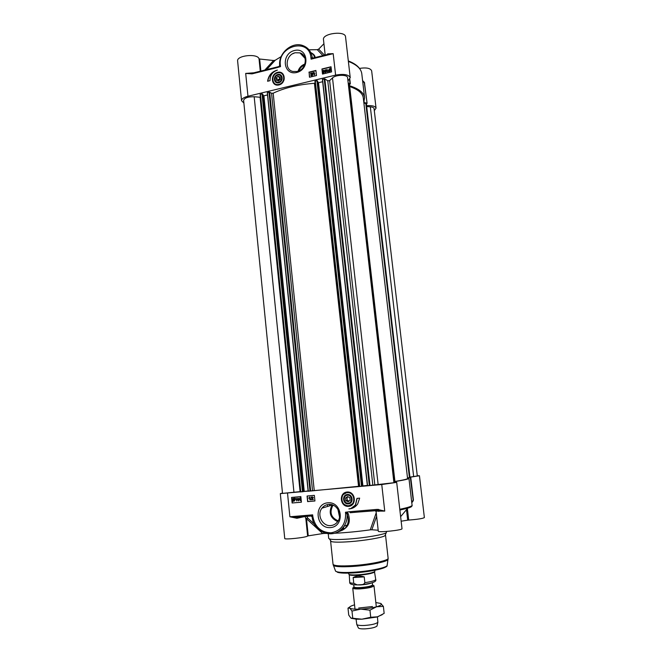 <?xml version="1.0" encoding="UTF-8"?>
<svg xmlns="http://www.w3.org/2000/svg" width="662" height="662" viewBox="0 0 662 662"><rect width="100%" height="100%" fill="white"/><g stroke="black" fill="none" stroke-linecap="round" stroke-linejoin="round"><path stroke-width="0.99" d="M366.582 105.672C372.201 105.332 375.362 106.16 376.057 108.154L374.303 110.637M364.299 82.419L367.079 103.239L366.425 104.331M366.632 102.991L364.232 102.693L364.1 101.592M363.802 102.329L364.588 97.736C363.918 92.73 358.92 88.733 349.602 85.746M349.486 84.769L350.339 83.776L349.809 79.192M348.204 83.081L350.339 83.776M243.873 103.032L241.539 100.715C241.58 98.861 243.724 97.372 247.969 96.247L335.609 75.112C343.793 73.681 348.667 74.533 350.239 77.677L347.955 80.896M278.57 80.905L278.437 79.589L278.297 80.88M278.437 79.589L280.233 78.19M278.032 76.32L280.109 76.999L280.349 79.316L278.52 80.954L276.451 80.267L276.211 77.951L278.032 76.32L280.001 78.182M276.211 77.951L278.189 79.812M324.529 55.186L318.662 49.145L323.925 43.733M304.917 64.024C301.516 65.273 299.224 67.673 298.041 71.215M298.951 70.842C300.027 68.062 301.897 66.109 304.57 64.984M282.707 73.995C285.562 78.612 284.362 82.229 279.099 84.844L276.724 84.91L274.126 83.511M278.934 84.951C286.745 83.122 285.388 70.329 277.618 72.332C269.864 74.177 271.172 86.888 278.934 84.951M295.169 52.761L299.919 52.869C308.401 55.07 306.249 69.709 297.172 71.471L292.968 71.488C284.072 69.733 285.852 54.648 295.169 52.761M296.742 72.472C310.478 69.212 308.037 46.903 294.391 50.511C280.804 53.837 283.113 75.898 296.742 72.472M315.112 57.536C315.112 55.666 313.656 53.994 310.759 52.538M279.678 65.298L279.273 66.308M308.988 49.799L317.23 49.675L322.924 55.591M266.645 69.618L275.193 60.267L281.16 56.601M279.215 66.432L280.514 66.614L280.374 65.265L279.215 66.432L276.857 67.069L276.625 67.739L280.514 66.614L279.728 64.992M260.878 71.049L259.645 59.017L273.555 60.515L264.808 70.073M275.193 60.267L273.555 60.515M259.645 59.017L259.016 58.711C257.41 53.208 236.466 55.443 237.625 61.003L241.539 100.715M252.131 73.234L245.693 73.416L252.057 73.854L252.305 73.184L276.691 67.11M312.878 58.057L312.224 57.321L311.09 59.158L312.621 58.165L327.367 54.483L333.185 53.655L327.616 53.854L327.508 54.433M350.239 77.677L345.547 36.857C345.415 30.427 322.162 33.34 323.47 39.621L325.183 55.029M318.662 49.145L317.23 49.675M376.057 108.154L371.655 70.859C370.463 68.178 366.409 67.359 359.474 68.401M274.631 71.322C270.741 73.482 268.474 76.775 267.829 81.194M267.597 81.252C268.54 75.336 271.809 71.628 277.386 70.114C272.438 71.868 269.98 75.385 270.022 80.656L267.597 81.252M315.94 70.693L309.113 72.365L309.634 77.206M312.15 72.886L311.024 75.054L311.537 75.385L312.29 74.715L311.562 75.642L310.701 75.129L311.752 73.283L310.503 73.283L312.257 72.994L311.181 75.336M312.29 74.715L311.67 75.758L310.925 75.542M311.67 73.449L310.536 73.581M313.217 72.58L312.53 75.435M314.169 72.39L314.392 74.376L314.963 73.846L314.144 75.013L313.862 72.464L314.475 74.276M314.963 73.846L314.144 75.013M308.922 72.166L315.915 70.462L316.477 75.542L309.477 77.239L309.113 72.365M325.671 70.246L325.141 72.067M321.939 68.989L331.017 66.771L331.596 71.877L322.502 74.078L321.939 68.989L322.651 74.045M331.05 67.003L322.113 69.179M330.098 69.171L329.031 70.851M330.388 69.394L329.312 71.082M323.718 70.726L323.188 72.547M325.903 70.023L326.283 71.016L325.605 72.522L324.918 72.29M327.144 69.378L327.367 71.372L327.938 70.842L327.119 72.009L326.829 69.452L327.442 71.273M327.938 70.842L327.119 72.009M330.752 68.534L330.975 69.891L329.908 71.513L328.658 71.711L328.451 70.362L329.502 68.757L330.57 68.434L330.868 69.775L329.808 71.397L328.559 71.595M323.941 70.495L324.322 71.496L323.652 72.994L322.957 72.762M323.544 72.878L322.576 71.777L323.255 70.28L323.859 70.404L324.223 71.38L323.652 72.994M323.9 71.455L323.329 72.621L323.279 70.536L323.9 71.455M329.014 70.875L329.544 69.038L330.131 69.113L329.014 70.875M329.18 71.016L330.297 69.253L329.767 71.107L329.18 71.016M325.497 72.406L324.537 71.297L325.207 69.8L325.812 69.924L326.176 70.9L325.605 72.522M325.861 70.975L325.282 72.141L325.241 70.056L325.861 70.975M312.812 58.041L312.224 57.321C311.231 51.512 308.144 47.614 302.964 45.612C292.091 41.259 278.23 53.175 279.678 65.339L279.091 66.423M292.645 53.779L294.805 52.861M310.867 52.745C313.507 54.284 314.607 55.964 314.152 57.776M279.074 66.432L279.695 65.373M312.621 58.165L310.925 57.644L311.09 59.158L333.185 53.655L335.609 75.112M278.71 82.775C283.824 81.575 282.939 73.192 277.841 74.5C272.752 75.708 273.613 84.057 278.71 82.775M278.801 82.576C274.051 83.917 273.224 75.915 277.999 74.93C282.748 73.565 283.601 81.6 278.801 82.576M277.908 75.12C282.235 74.02 282.98 81.128 278.644 82.146C274.316 83.238 273.588 76.147 277.908 75.12M343.777 529.368L343.528 527.035L343.95 529.244M339.523 517.03L337.91 509.285M341.575 529.492L343.719 528.789L343.818 529.343M349.155 501.043L347.252 500.265L346.962 497.65L348.104 496.823M347.55 496.558L349.834 497.683L350.124 500.315L348.121 501.821L345.837 500.695L345.556 498.064L347.55 496.558M305.116 516.492L305.869 518.867L306.498 518.727L322.708 533.572L308.244 535.856L306.498 518.727L307.549 517.883L306.862 516.343M406.485 509.682L407.693 520.167L401.147 521.201M409.96 477.393L410.788 477.426L410.349 477.517L413.27 500.729L411.789 502.756M396.05 482.267L395.984 481.696L394.957 481.696M407.916 477.989L410.349 477.517M394.949 481.572C404.267 480.058 408.926 478.982 408.942 478.353L407.511 477.947M386.716 531.445L386.211 532.769C383.464 534.722 364.894 537.875 348.957 539.017C338.621 539.745 332.109 539.72 329.428 538.934L328.716 538.388L328.236 533.762M385.358 534.78L384.961 535.715C382.338 537.61 364.812 540.614 349.759 541.682C339.995 542.36 333.838 542.319 331.281 541.549L330.694 540.722M332.274 504.833L332.092 505.073C328.369 512.545 330.23 518.065 337.678 521.631M338.191 520.837C331.141 517.742 329.32 512.686 332.738 505.66L333.143 505.156M347.269 492.305C353.558 493.38 355.577 497.03 353.309 503.261L350.057 505.718M347.062 492.023C338.547 492.727 340.078 507.166 348.609 506.364C357.19 505.694 355.602 491.154 347.062 492.023M330.834 525.562C322.477 526.629 316.486 514.763 321.972 508.151C323.693 505.95 325.903 504.709 328.609 504.419C336.726 503.294 342.908 514.672 337.802 521.457C336.056 523.899 333.731 525.272 330.834 525.562M327.839 502.781C313.267 503.931 315.824 528.855 330.446 527.597C345.2 526.555 342.486 501.316 327.839 502.781M338.067 531.859C347.972 528.822 351.348 522.773 348.212 513.712L347.972 513.257L347.12 514.597C348.601 518.164 348.642 521.639 347.26 525.032L347.252 525.049C345.746 528.359 342.883 530.502 338.671 531.47M326.383 533.431L324.471 533.398L323.412 532.43M314.582 524.345L307.549 517.883L305.869 518.867L307.615 536.013L308.244 535.856M376.231 512.76L370.257 529.848C357.662 531.586 345.821 532.728 334.715 533.249M375.288 510.584L376.124 511.776M363.165 511.602L350.148 512.736M378.176 530.221L371.845 529.766L376.62 516.228M370.257 529.848L371.845 529.766M377.812 510.41L384.746 511.089L377.373 509.368L377.812 510.41M312.241 517.039L312.671 514.846L311.074 515.988L312.166 516.732M297.875 517.096L289.882 516.774L296.924 518.28L297.031 517.212M393.873 482.317L396.695 482.383L381.751 484.526L280.307 493.62L284.743 538.504C284.221 539.902 306.647 537.461 307.615 536.013M280.307 493.62L282.484 493.066M322.708 533.572L324.471 533.398M407.693 520.167L408.702 520.059C417.532 519.389 422.753 518.569 424.375 517.585L419.443 475.755L409.935 477.228M417.275 475.705L419.443 475.755M395.984 481.696L393.849 482.044M381.751 484.526L384.746 511.089L376.049 511.122L378.292 531.197C377.812 532.778 402.827 530.146 402.008 528.706L396.695 482.383M357.132 498.362L355.56 504.924L350.959 508.449M349.519 508.813L352.118 508.308M359.656 498.138L357.687 503.947C355.502 507.059 352.573 508.714 348.882 508.896C351.605 508.606 353.781 507.299 355.395 504.982L356.959 498.378L359.656 498.138M307.259 495.995L307.83 501.581L314.93 500.944M312.307 497.112L311.57 497.708L312.332 496.814L313.225 497.526L312.125 499.347L313.44 499.57L311.711 499.719L312.894 497.543L312.348 497.104L311.901 497.716M312.207 496.839L313.333 497.493L312.241 499.322L313.44 499.57M311.057 496.897L310.859 499.851M309.386 497.799L308.782 498.188L309.634 497.063L309.924 499.884L309.377 497.716L308.782 498.188M309.427 497.079L309.924 499.884M307.64 501.631L307.06 496.02L314.351 495.35L314.938 500.985L307.83 501.581M297.743 498.453L298.305 500.513L297.619 498.486M291.776 497.419L292.331 502.971L301.409 502.16M292.132 503.021L291.57 497.435L300.846 496.583L301.417 502.193L292.331 502.971M294.383 499.098L293.307 500.695L293.994 500.861M293.481 498.66L293.092 500.439M299.944 498.072L300.192 500.364L299.621 498.304L300.589 499.173L300.192 500.364M297.85 497.981L299.025 499.289L298.405 500.786M296.03 498.858L295.426 499.239L296.27 498.122L296.551 500.927L296.022 498.767L295.426 499.239M296.071 498.138L296.551 500.927M294.615 498.18L294.607 500.82L292.753 501.382L292.447 499.893L292.745 498.718L294.731 498.147L295.02 499.636L294.077 501.167M293.398 498.354L294.408 498.486M299.853 497.799L301.028 499.107L300.416 500.604M299.927 497.783L300.912 499.14L300.217 500.646L299.232 499.289L300.043 497.758M294.333 499.024L294.333 500.621L293.192 500.729L294.333 499.024M294.168 498.834L293.026 500.546L293.009 498.933L294.168 498.834M297.925 497.973L298.91 499.322L298.214 500.828L297.23 499.471L298.041 497.94M297.95 498.254L298.579 499.355L298.181 500.546M347.128 512.81L345.465 512.247L346.987 514.142L347.757 512.959L345.63 513.786C345.696 524.577 340.822 530.924 331 532.836C320.996 532.455 314.947 527.026 312.845 516.534L312.671 514.846L289.882 516.774L287.54 493.306M377.373 509.368L349.743 511.709L350.206 512.736L377.282 510.41M354.005 512.371L379.376 510.427C376.198 510.551 375.089 510.783 376.049 511.122M298.612 517.039L311.074 515.988L312.158 516.939C313.399 533.233 335.634 540.06 344.058 526.282C346.3 522.798 347.327 518.909 347.12 514.597L348.212 513.712M311.322 515.781L312.845 516.534M347.327 494.489C341.733 494.944 342.75 504.427 348.344 503.898C353.963 503.451 352.929 493.926 347.327 494.489M347.476 494.812C352.689 494.125 353.682 503.252 348.411 503.501C343.197 504.171 342.221 495.077 347.476 494.812M348.27 503.178C343.52 503.633 342.659 495.59 347.409 495.201C352.159 494.721 353.036 502.806 348.27 503.178M345.837 500.695L347.252 500.265M345.556 498.064L346.962 497.65M342.271 530.303L341.137 529.641M343.661 528.251L342.105 528.715M341.261 529.526L343.082 529.848M343.164 529.79L341.435 529.377M341.956 528.864L343.669 528.309M329.626 504.386L329.767 505.785M300.407 491.609L282.517 493.389L243.616 100.392C244.46 97.893 247.985 96.685 254.183 96.751L260.398 97.273M262.971 94.492L303.419 491.593L300.44 491.957L260.116 94.476L262.02 93.872L262.963 94.525M263.054 95.287L263.906 95.808L267.522 94.939M359.309 486.239L308.153 491.254L267.291 92.663L269.657 92.225L271.544 93.259L273.174 93.201C284.503 87.831 298.256 84.529 314.425 83.304L315.129 83.147M317.768 81.285L362.321 486.107L359.334 486.471L314.922 81.302L316.933 80.656L317.777 81.335M317.892 82.311L318.513 82.709L322.651 81.716M322.411 79.432L324.843 78.944L327.764 80.797L329.635 80.59L332.506 77.926C335.659 74.624 347.633 74.409 347.575 77.636L393.923 482.722L367.551 485.718L322.411 79.432M348.253 83.544L349.404 84.157M349.693 86.556C358.142 89.461 362.677 93.251 363.297 97.943L407.569 478.494C407.569 479.081 403.357 480.074 394.933 481.464M363.877 102.941L366.343 103.752M366.682 106.516L370.323 106.83C372.623 107.07 373.865 107.674 374.063 108.626L417.308 475.961L409.927 477.12M308.12 490.964L303.411 491.494M308.153 491.254L267.291 92.663M367.352 485.436L362.304 485.974M349.387 84.049L394.974 481.779L393.84 481.986M366.334 103.669L409.968 477.468L407.494 477.865M372.772 585.117L373.989 585.746C372.913 587.153 368.337 588.195 360.277 588.866C355.602 589.081 353.086 588.816 352.738 588.055L353.789 587.177M353.152 577.57C356.115 575.824 359.805 575.601 364.232 576.892L364.853 582.643C364.241 584.025 363.074 584.712 361.369 584.687L357.19 584.894L353.765 583.296L353.152 577.57L364.232 576.892M364.853 582.643C371.705 581.65 375.321 580.591 375.718 579.473L374.551 572.109C371.845 573.549 366.351 574.599 358.051 575.253C353.508 575.51 350.587 575.377 349.263 574.856L349.702 582.303C349.817 582.841 351.174 583.172 353.765 583.296M374.965 570.222L374.758 571.612C372.003 573.077 366.392 574.153 357.919 574.823C353.285 575.088 350.297 574.947 348.957 574.417L348.452 573.102M377.423 616.868L377.87 622.305C375.966 623.918 371.423 624.978 364.241 625.482C360.219 625.623 357.745 625.325 356.801 624.597L356.073 619.185M377.083 625.664L377.001 626.045C375.321 627.485 371.324 628.42 365.002 628.867C361.477 628.983 359.292 628.718 358.456 628.056L358.291 627.7M358.672 608.03L372.491 606.533M354.526 604.861L354.526 604.861C350.314 606.069 348.742 607.153 349.809 608.121C351.315 609.032 354.973 609.371 360.782 609.123C366.74 608.783 371.994 608.006 376.554 606.773C380.774 605.523 382.222 604.431 380.907 603.496L375.842 602.544M382.197 614.708L376.711 617.058L361.866 619.193L356.818 619.227L351.373 618.341M349.809 608.121L347.997 608.155L348.725 615.056L350.868 618.051L361.866 619.193L370.737 617.274L377.663 616.802L384.159 613.368L383.381 606.375L376.554 606.773L369.959 610.182L360.782 609.123L351.985 611.067L349.809 608.121M348.187 608.014L349.61 607.079M380.592 603.339L383.381 606.375M369.959 610.182L370.737 617.274M351.985 611.067L352.738 618.109M302.741 54.483L301.591 54.673M349.544 79.548L349.999 83.528M362.652 81.145L364.696 83.106M348.369 61.417C356.669 64.636 361.146 68.749 361.791 73.739L364.588 97.736M259.016 58.711L260.282 71.198M253.91 72.787L245.693 73.416L247.969 96.247M360.401 69.833L360.004 69.196C357.993 65.919 354.096 63.155 348.311 60.921M301.806 54.905L302.981 54.714M252.057 73.854L276.625 67.739M280.374 65.265C277.477 45.612 309.353 37.362 310.925 57.644M278.876 84.355C286.058 82.899 284.784 70.867 277.676 72.919C270.543 74.401 271.768 86.358 278.876 84.355M280.365 72.704L277.75 72.721C271.652 73.937 270.717 84 276.65 84.835L279.025 84.769C285.049 83.619 286.141 73.739 280.365 72.704L277.767 72.729C271.304 73.987 271.089 84.653 276.65 84.835L276.724 84.91M413.27 500.679L410.754 477.443L413.427 500.05L411.69 501.962M352.292 512.52L350.206 512.736M408.942 478.353L412.078 505.255C412.128 506.24 408.032 507.589 399.782 509.293M385.516 535.045L388.122 558.265C389.107 560.491 369.644 564.562 352.333 565.613C340.26 566.291 333.83 565.836 333.036 564.256L330.595 541.011M388.106 559.084L388.006 559.514C387.105 561.806 368.61 565.48 352.457 566.465C341.551 567.086 335.204 566.746 333.416 565.447L333.226 565.042M387.204 565.034L387.129 565.547C386.26 567.814 368.808 571.356 353.582 572.241C343.288 572.812 337.289 572.448 335.568 571.149L335.386 570.652M386.269 566.283C386.087 568.468 368.999 572.026 353.98 572.895C345.473 573.383 339.937 573.168 337.363 572.241M297.064 517.204L311.057 516.029M296.924 518.28L304.992 516.501M408.702 520.059L407.378 508.606M395.669 481.762L395.719 482.259M399.873 510.079L407.734 508.184C410.953 507.208 412.269 506.43 411.69 505.842M413.386 500.042L411.789 502.781M349.743 511.709L345.465 512.247L345.63 513.786M324.049 532.695C332.167 535.351 338.836 533.208 344.058 526.282L347.26 525.032C346.565 527.738 343.702 529.898 338.654 531.52M347.136 492.693C339.292 493.091 340.74 506.678 348.535 505.694C356.429 505.329 354.94 491.651 347.136 492.693M348.675 506L353.243 503.277C355.511 497.046 353.491 493.397 347.202 492.321L342.784 494.878C340.326 501.117 342.295 504.825 348.675 506M327.442 504.601L327.599 506.438M254.183 96.751L293.969 492.462M260.083 97.264L300.085 491.651M260.431 94.261L300.796 491.94M262.02 93.872L302.509 491.783M262.301 93.896L302.791 491.75M262.955 94.459L303.411 491.601M263.633 95.783L303.957 491.369M263.906 95.808L304.239 491.328M267.415 92.572L308.293 491.245M269.012 92.192L310.015 491.088M269.657 92.225L310.677 490.997M271.544 93.259L312.522 490.641M273.174 93.201L314.235 490.443M314.425 83.304L358.547 486.305M315.278 81.054L359.731 486.454M316.933 80.656L361.51 486.28M317.197 80.681L361.791 486.247M318.24 82.676L362.627 485.891M318.513 82.709L362.9 485.858M322.543 79.308L367.551 485.718M324.206 78.902L369.338 485.552M324.843 78.944L370 485.469M327.764 80.797L372.805 484.89M329.635 80.59L374.8 484.675M332.506 77.926L378.143 484.609M348.982 83.586L394.593 481.886M365.763 103.173L409.43 477.6M365.97 103.255L409.637 477.567M370.323 106.83L413.667 476.623M372.317 582.726L372.549 584.852C371.597 586.069 367.6 586.979 360.55 587.566C356.462 587.757 354.261 587.525 353.955 586.871L353.723 584.745M353.963 586.929C353.343 587.839 355.535 588.195 360.533 587.988C368.842 587.227 372.847 586.201 372.549 584.91M354.849 584.844L360.269 584.951C365.043 584.62 368.701 583.983 371.241 583.065M359.946 584.836C366.326 584.339 370.828 583.487 373.434 582.287M305.116 58.479L299.919 52.869M364.431 82.411L367.079 103.239M362.586 80.59L364.398 82.386M303.014 54.747L301.839 54.929M384.961 535.715L386.211 532.769M331.281 541.549L329.428 538.934M388.122 558.265L387.129 565.547C387.675 566.978 381.668 568.881 369.106 571.248L355.031 572.796C347.459 573.168 341.964 573.085 338.555 572.556L335.568 571.149L333.036 564.256M333.64 505.387L332.738 505.66M332.092 505.073L321.972 508.151M400.626 516.674L407.734 508.184C411.127 506.902 412.567 505.925 412.078 505.255M378.532 509.359L378.755 511.412M342.784 494.878C340.516 497.849 340.342 504.883 348.642 505.991L353.309 503.261M329.552 504.386L329.676 505.809M260.116 94.476L300.44 491.957M314.922 81.302L359.334 486.471M317.785 81.31L362.321 486.107M322.402 79.407L367.385 485.726M349.412 84.107L394.974 481.779M366.351 103.711L409.968 477.468M375.718 579.473C376.901 581.708 372.118 583.445 361.369 584.687M357.19 584.894C351.985 584.935 349.486 584.066 349.702 582.303M374.551 572.109L374.758 571.612M349.263 574.856L348.957 574.417M352.738 588.055L354.998 609.156M373.989 585.746L376.314 606.839M377.001 626.045L377.87 622.305M358.456 628.056L356.801 624.597M356.818 619.227L356.106 618.829"/></g></svg>
